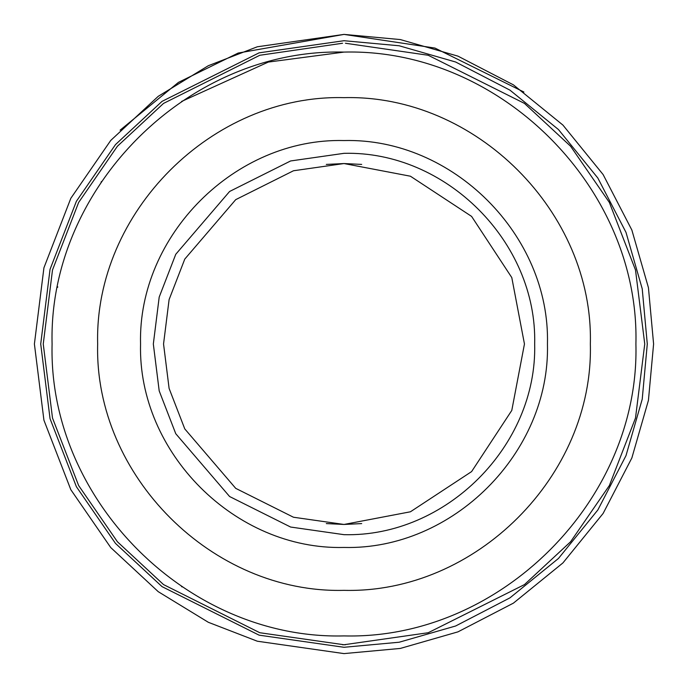 <?xml version="1.0" encoding="UTF-8"?>
<svg xmlns="http://www.w3.org/2000/svg" width="688" height="688" viewBox="0 0 688 688"><rect width="100%" height="100%" fill="white"/><g stroke="black" fill="none" stroke-linecap="round" stroke-linejoin="round"><path stroke-width="1.03" d="M344 153.329L290.611 160.958L229.603 191.47L175.767 254.276L159.203 297.07L153.329 344L159.203 390.93L175.767 433.724L229.603 496.53L290.611 527.042L344 534.671C445.884 537.294 537.294 445.884 534.671 344C537.294 242.116 445.884 150.706 344 153.329M361.69 523.585L344 524.454L293.475 517.238L235.726 488.36L184.78 428.916L169.102 388.419L163.546 344L169.102 299.581L184.78 259.084L235.726 199.64L293.475 170.762L344 163.546L410.426 176.214L471.598 216.402L511.786 277.574L524.454 344L511.786 410.426L471.598 471.598L410.426 511.786L344 524.454L326.31 523.585M344 547.45C452.713 550.254 550.254 452.713 547.45 344C550.254 235.287 452.713 137.746 344 140.55C235.287 137.746 137.746 235.287 140.55 344C137.746 452.713 235.287 550.254 344 547.45M326.31 164.415L344 163.546L361.69 164.415M344 590.347C212.36 593.744 94.256 475.64 97.653 344C94.256 212.36 212.36 94.256 344 97.653C475.64 94.256 593.744 212.36 590.347 344C593.744 475.64 475.64 593.744 344 590.347M344 635.91C499.978 639.935 639.935 499.978 635.91 344C639.935 188.022 499.978 48.065 344 52.09C188.022 48.065 48.065 188.022 52.09 344C48.065 499.978 188.022 639.935 344 635.91M342.555 43.249L259.789 55.272L163.546 103.398L117.407 146.243L78.63 202.47L52.503 269.971L43.249 344L52.503 418.029L78.63 485.53L117.407 541.757L163.546 584.602L259.789 632.728L344 644.751L428.211 632.728L524.454 584.602L570.593 541.757L609.37 485.53L635.497 418.029L644.751 344L635.497 269.971L609.37 202.47L570.593 146.243L524.454 103.398L428.211 55.272L345.445 43.249M345.445 644.751L342.555 644.751M344 647.288L259.084 635.153L162.033 586.632L115.498 543.417L76.394 486.726L50.043 418.657L40.712 344L50.043 269.343L76.394 201.274L115.498 144.583L162.033 101.368L259.084 52.847L344 40.712L399.186 45.778L455.637 62.006L509.963 90.154L558.458 129.542L597.846 178.037L625.994 232.363L642.222 288.814L647.288 344L642.222 399.186L625.994 455.637L597.846 509.963L558.458 558.458L509.963 597.846L455.637 625.994L399.186 642.222L344 647.288M344 653.6L257.312 641.216L208.335 622.296L158.24 591.68L110.742 547.571L70.821 489.693L43.929 420.213L34.4 344L43.929 267.787L70.821 198.307L110.742 140.429L158.24 96.32L208.335 65.704L257.312 46.784L344 34.4L400.339 39.569L457.959 56.141L513.42 84.865L562.922 125.078L603.135 174.58L631.859 230.041L648.431 287.661L653.6 344L648.431 400.339L631.859 457.959L603.135 513.42L562.922 562.922L513.42 603.135L457.959 631.859L400.339 648.431L344 653.6M120.108 130.17L178.45 82.379L238.186 53.045L344 34.4L434.962 48.065L523.912 92.037M182.122 586.916L181.494 586.486L182.122 586.916M57.646 287.317L57.74 286.836L57.646 287.317M101.059 182.174L101.506 181.494L101.059 182.174M181.589 101.446L268.311 62.075L344 52.09L268.311 62.075L181.589 101.446"/></g></svg>
